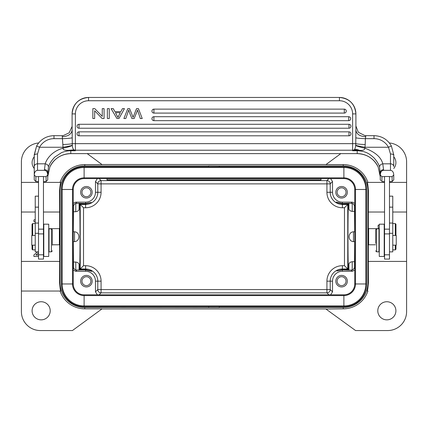 <?xml version="1.0" encoding="UTF-8"?>
<svg xmlns="http://www.w3.org/2000/svg" width="428" height="428" viewBox="0 0 428 428"><rect width="100%" height="100%" fill="white"/><g stroke="black" fill="none" stroke-linecap="round" stroke-linejoin="round"><path stroke-width="0.64" d="M395.301 235.459L395.301 223.55L395.959 224.208L395.959 235.459M395.959 245.174L395.959 249.23L395.301 249.888L395.301 245.174M392.663 249.888L395.301 249.888M368.631 244.784L367.973 244.126L367.973 229.312L368.631 228.654L368.631 244.784L375.65 244.784M367.973 231.778L367.973 241.654M353.485 241.638C347.68 241.381 347.68 232.056 353.485 231.799L353.485 241.654L354.748 241.654M365.587 135.681L365.774 136.751L365.357 138.656L374.008 138.656A16.462 16.398 180 0 1 388.485 147.253L390.47 153.946L390.47 170.328C392.465 170.563 393.562 172.12 393.76 174.993L392.112 176.641M53.992 135.671L62.472 135.681M374.008 135.671L364.961 135.623L358.306 132.279L355.898 125.944M355.898 113.923L355.898 125.779M374.008 138.656L374.008 135.655C381.69 135.927 387.479 139.368 391.379 145.975L388.485 147.253L364.966 147.253L364.875 148.179C364.833 149.923 362.998 150.651 359.386 150.351L352.608 150.752L353.769 150.132M393.749 154.706L391.379 145.969L393.755 154.706L393.76 165.55M38.52 176.646L35.888 176.646L34.24 175.009L34.24 179.899L34.24 155.236C34.481 154.481 35.578 154.053 37.53 153.946L39.515 147.253A16.462 16.398 180 0 1 53.992 138.656L62.643 138.656C67.346 138.533 70.534 138.244 72.209 137.789L72.327 145.45C72.493 147.606 73.017 149.078 73.905 149.859L74.242 150.137L70.786 150.447L75.392 150.752L75.392 150.217L352.608 150.217L352.608 150.752L357.214 150.752L357.214 150.447L354.02 149.934L358.894 150.362L358.873 150.816A23.048 22.957 -0 0 0 357.214 150.752L357.214 153.609A23.048 22.957 180 0 1 378.133 166.925L380.262 176.727L380.262 179.894L380.262 175.009C380.465 172.109 381.562 170.553 383.552 170.328L390.47 170.328M43.458 181.697L46.09 181.536L47.738 179.899L47.738 175.009C47.529 172.104 46.433 170.547 44.448 170.328L37.53 170.328C35.551 170.547 34.449 172.099 34.24 174.993L35.888 176.646L35.888 181.536L34.245 179.894M384.542 176.646L381.904 176.646L381.91 181.536L384.542 181.697M389.48 181.697L392.112 181.536L392.112 176.646L389.48 176.646M35.888 181.536L38.52 181.697M46.962 180.686L46.101 181.536L46.09 176.646L43.458 176.646M384.542 254.804L384.542 176.513L389.48 176.513L389.48 259.084L384.542 259.084L384.542 254.804L389.48 254.804M380.262 175.009L381.91 176.646L380.262 175.009L379.599 167.369C379.085 164.732 377.223 161.565 374.013 157.873C370.07 154.406 366.892 151.614 358.873 150.816M43.458 176.513L38.52 176.513L38.52 259.084L43.458 259.084L43.458 176.513M47.738 173.03L47.738 174.993L46.09 176.646L47.738 175.009L48.401 167.369C48.862 164.614 50.975 161.201 54.741 157.135L61.348 152.759C62.611 152.004 68.079 150.645 69.127 150.816A23.048 22.957 180 0 1 70.786 150.752L70.786 153.609L357.214 153.609M381.038 180.68L380.267 179.894M392.112 181.536L393.76 179.899L393.76 174.993L392.112 176.652M393.76 179.894L393.76 175.004M44.448 170.328L44.448 169.659A3.29 2.552 -0 0 1 47.738 172.211M44.448 169.659L45.208 163.822C46.368 159.714 51.307 151.4 63.125 148.179C62.729 149.741 64.558 150.469 68.614 150.351L69.106 150.362L69.127 150.816M34.24 155.236L36.621 145.98L39.515 147.253L63.034 147.253L63.125 148.179C67.587 147.237 70.652 146.328 72.327 145.45M72.102 126.41L69.181 132.83L63.178 135.617L62.226 135.655L63.034 147.253C68.491 146.317 71.578 145.632 72.295 145.194M72.113 125.736L72.209 137.789M72.102 125.736L72.102 113.912A16.462 16.462 180 0 1 88.564 97.45L88.564 100.741L339.436 100.741A13.172 13.172 180 0 1 352.608 113.907L352.608 150.217A3.29 3.28 180 0 0 354.095 149.859C355.604 149.233 357.369 149.399 359.386 150.351M355.898 125.832L355.759 143.653C357.412 144.081 360.563 144.375 365.212 144.52L364.966 147.253C359.515 146.317 356.428 145.632 355.705 145.194L355.673 145.45C355.342 145.659 362.04 147.772 364.875 148.179C375.174 152.042 381.145 157.258 382.793 163.822C380.572 164.256 379.502 165.438 379.599 167.369M355.791 137.789C357.466 138.244 360.654 138.533 365.357 138.656L365.212 144.52M355.673 145.45C355.374 147.97 354.849 149.436 354.095 149.859L354.02 149.928M355.764 143.653L355.705 145.194M383.552 170.328L383.552 169.659C381.594 169.846 380.497 170.697 380.262 172.211L380.262 176.727L378.138 166.941C373.756 158.456 366.785 154.021 357.214 153.625L70.786 153.625C61.215 154.021 54.244 158.456 49.867 166.936L47.738 176.727L49.867 166.925A23.048 22.957 180 0 1 70.786 153.609M383.552 169.659L382.793 163.822L390.47 163.822A3.29 2.766 180 0 1 393.76 166.588M47.738 175.004L47.738 179.894M37.53 170.328L37.53 163.822L45.208 163.822C47.433 164.256 48.498 165.438 48.401 167.375M68.614 150.351L73.905 149.859A3.29 3.28 -0 0 0 75.392 150.217L75.392 113.907A13.172 13.172 180 0 1 88.564 100.741M62.788 144.52C67.437 144.375 70.588 144.081 72.241 143.653L355.759 143.653M75.392 113.907L72.102 113.912C73.076 103.913 78.565 98.429 88.564 97.45L339.436 97.45A16.462 16.462 180 0 1 355.898 113.912L352.608 113.907M142.23 118.519L140.298 118.519L142.23 118.519L138.447 108.637L136.516 108.637L133.076 117.326L129.625 108.642L133.081 117.32L133.499 116.165M137.506 110.028L140.336 118.599L137.506 110.028M136.869 111.863L137.522 110.023L136.869 111.863M134.167 118.519L136.88 111.847L134.167 118.519L131.888 118.519L129.85 113.516L131.888 118.519L134.167 118.519M128.737 110.023L129.85 113.516L128.737 110.023L128.026 112.168L128.737 110.023M125.795 118.519L128.026 112.168L125.795 118.519M123.895 118.519L125.789 118.519L123.895 118.519L127.806 108.637L129.625 108.637M109.274 118.519L107.38 118.519L107.38 108.637L109.274 108.637L109.274 118.519L107.38 118.519M104.079 118.519L102.142 118.519L94.652 110.761L102.142 118.519L104.079 118.519L104.079 108.637L102.271 108.637L102.271 116.4L102.271 108.642M94.652 118.519L92.844 118.519L94.652 118.519L94.652 110.761M153.914 113.088L153.914 109.135A1.974 1.974 -0 0 0 151.94 111.109A1.974 1.974 -0 0 0 153.914 113.088L344.305 113.088A1.974 1.974 -0 0 0 346.279 111.109A1.974 1.974 -0 0 0 344.305 109.135L153.914 109.135A1.974 1.974 0 0 0 151.94 111.109M153.914 120.659L153.914 116.705A1.974 1.974 -0 0 0 151.94 118.684A1.974 1.974 -0 0 0 153.914 120.659L348.697 120.659A1.974 1.974 -0 0 0 350.676 118.684A1.974 1.974 -0 0 0 348.697 116.705L153.914 116.705A1.974 1.974 0 0 0 151.94 118.684M79.014 128.229L79.014 124.281A1.974 1.974 -0 0 0 77.04 126.255A1.974 1.974 -0 0 0 79.014 128.229L348.986 128.229A1.974 1.974 -0 0 0 350.96 126.255A1.974 1.974 -0 0 0 348.986 124.281L79.014 124.281A1.974 1.974 0 0 0 77.04 126.255M79.014 135.804L79.014 131.851A1.974 1.974 -0 0 0 77.04 133.825A1.974 1.974 -0 0 0 79.014 135.804L348.986 135.804A1.974 1.974 -0 0 0 350.96 133.825A1.974 1.974 -0 0 0 348.986 131.851L79.014 131.851A1.974 1.974 0 0 0 77.04 133.825M124.441 108.642L118.968 118.519L116.93 118.519L111.098 108.637L113.249 108.637L114.913 111.633L120.873 111.633L122.44 108.637L124.441 108.637L118.968 118.519L116.93 118.519L111.098 108.637M115.485 112.692L120.327 112.692L115.485 112.698L118 117.475L118.765 115.592L117.994 117.475L115.458 112.655M120.327 112.692L118.765 115.592M102.271 116.4L94.781 108.637L92.844 108.637L92.844 118.519M74.231 150.132L75.392 150.752L70.786 150.752L70.786 150.447L69.106 150.362L73.98 149.928M393.76 155.236C393.525 154.471 392.428 154.037 390.47 153.946M52.35 245.196L52.35 229.783L52.35 245.196M51.36 251.841L49.054 251.841L49.054 228.793L51.36 228.793L51.36 251.841L52.35 250.851M35.23 245.174L31.768 245.174L31.768 235.459L35.23 235.459M38.52 223.052L35.23 223.052L35.23 233.297L38.52 233.297M35.23 223.052L35.23 207.147L38.52 207.147M38.52 196.163L35.23 196.163L35.23 207.147M38.52 251.873L35.23 251.873L35.23 233.297M43.458 229.151L38.52 229.151M384.542 229.151L389.48 229.151M384.21 224.186L384.21 256.447L379.272 256.447L379.272 224.186L384.21 224.186M389.48 233.297L392.77 233.297L392.77 196.163L389.48 196.163M392.77 233.297L392.77 251.873L389.48 251.873M375.65 243.473L375.65 229.783L375.65 243.473M376.64 251.841L376.64 228.793L378.946 228.793L378.946 251.841L376.64 251.841L375.65 250.851M392.77 235.459L396.232 235.459L396.232 245.174L392.77 245.174M48.728 224.186L48.728 256.447L43.79 256.447L43.79 224.186L48.728 224.186M366.598 189.476L366.598 283.962A22.716 22.716 0 0 1 343.882 306.678A22.716 22.716 0 0 0 366.598 283.962L365.844 283.962L365.844 189.476L366.598 189.476A22.716 22.716 0 0 0 343.882 166.754L84.118 166.754A22.716 22.716 0 0 0 61.402 189.476L61.402 283.962A22.716 22.716 0 0 0 84.118 306.678L343.882 306.678L343.882 305.929A21.962 21.962 0 0 0 365.844 283.962L355.497 283.962L355.497 189.476L365.844 189.476A21.962 21.962 0 0 0 343.882 167.509L343.882 166.754A22.716 22.716 0 0 1 366.598 189.476M343.882 294.828L84.118 294.828A10.866 10.866 0 0 1 73.252 283.962L73.252 189.476A10.866 10.866 0 0 1 84.118 178.61L343.882 178.61A10.866 10.866 0 0 1 354.748 189.476L354.748 283.962L355.497 283.962A11.615 11.615 0 0 1 343.882 295.577L343.882 305.929L84.118 305.929L84.118 306.678A22.716 22.716 0 0 1 61.402 283.962L62.156 283.962A21.962 21.962 0 0 0 84.118 305.929L84.118 295.577L343.882 295.577L343.882 294.828A10.866 10.866 0 0 0 354.748 283.962M32.699 245.174L32.699 249.888L32.041 249.23L32.041 245.174M32.041 235.459L32.041 224.208L32.699 223.55L32.699 235.459M35.337 249.888L32.699 249.888M60.027 241.654L60.027 229.312L60.027 244.126L59.369 244.784L59.369 228.654L48.728 228.654M59.369 244.784L52.35 244.784M74.515 241.638C80.32 241.381 80.32 232.056 74.515 231.799L74.515 241.654L73.252 241.654M348.927 203.295L352.223 203.407C353.64 203.979 354.395 205.023 354.475 206.531L354.475 211.389L352.223 211.389C350.083 211.009 348.986 210.111 348.927 208.698L348.927 203.295L342.4 203.477C334.15 201.593 334.15 201.716 342.4 203.851L342.4 204.461L347.766 204.461L347.766 268.977L348.392 269.603L342.4 269.603C334.974 271.325 334.974 271.438 342.4 269.94L348.927 270.138L348.927 264.408C348.981 263.001 350.077 262.102 352.223 261.717L354.475 261.717L354.475 266.901C354.379 268.431 353.63 269.474 352.223 270.031L348.927 270.138M354.748 270.148L352.276 271.288L342.4 271.288A9.876 9.876 0 0 0 332.524 281.164L326.922 281.164L326.922 289.553L330.213 289.553A3.29 3.29 -45 0 1 326.922 292.843L326.922 289.553L101.078 289.553L101.078 292.843A3.29 3.29 45 0 1 97.787 289.553L95.476 291.864L95.476 281.164A9.876 9.876 0 0 0 85.6 271.288L85.6 269.956C93.85 271.844 93.85 271.716 85.6 269.587L79.624 269.587C80.164 260.62 80.154 211.785 79.608 203.83L85.6 203.83C93.026 202.112 93.026 202 85.6 203.498L79.073 203.295L79.073 209.025C79.019 210.437 77.923 211.336 75.777 211.721L75.777 203.407C74.37 203.963 73.621 205.001 73.525 206.531L73.525 211.721L75.777 211.721M348.927 264.408L348.729 269.94M348.392 269.603C347.846 261.652 347.836 212.818 348.376 203.851L344.476 207.751L342.4 207.751L342.4 204.461A12.187 12.187 0 0 1 330.213 192.274L332.524 192.274A9.876 9.876 0 0 0 342.4 202.15L342.4 203.477M336.462 201.984L337.483 202.674L342.395 203.851L348.376 203.851M79.073 264.739L79.255 269.956L75.777 270.031L75.777 262.043C77.917 262.423 79.014 263.322 79.073 264.739L79.073 270.138M91.538 271.454L90.511 270.764L85.6 269.587L85.6 268.977L80.234 268.977L79.624 269.587M97.359 178.61L95.476 181.568L97.787 183.88A3.29 3.29 135 0 1 101.078 180.589L101.078 192.274A15.478 15.478 0 0 1 85.6 207.751L85.6 204.461L80.234 204.461L83.524 207.751L83.524 265.686L80.234 268.977L80.234 204.461L79.608 203.83M75.777 203.407L79.073 203.295M73.252 203.289L75.724 202.15L85.6 202.15A9.876 9.876 0 0 0 95.476 192.274L101.078 192.274M79.271 203.498L79.073 209.025M393.76 168.488A9.052 9.052 0 0 0 393.76 156.792M379.272 225.171L378.17 225.171A8.228 8.228 0 0 0 378.534 228.654M384.21 247.983A8.228 8.228 0 0 0 384.542 248.063M395.9 310.792A9.052 9.052 0 0 0 386.848 301.74A9.052 9.052 0 0 0 377.79 310.792A9.052 9.052 0 0 0 386.848 319.85A9.052 9.052 0 0 0 395.9 310.792M86.424 276.718A4.446 4.446 0 0 0 81.978 281.164A4.446 4.446 0 0 0 86.424 285.61A4.446 4.446 0 0 0 90.87 281.164A4.446 4.446 0 0 0 86.424 276.718M86.424 286.926A5.762 5.762 0 0 0 92.186 281.164A5.762 5.762 0 0 0 86.424 275.402A5.762 5.762 0 0 0 80.662 281.164A5.762 5.762 0 0 0 86.424 286.926M86.424 187.828A4.446 4.446 0 0 0 81.978 192.274A4.446 4.446 0 0 0 86.424 196.714A4.446 4.446 0 0 0 90.87 192.274A4.446 4.446 0 0 0 86.424 187.828M86.424 198.036A5.762 5.762 0 0 0 92.186 192.274A5.762 5.762 0 0 0 86.424 186.512A5.762 5.762 0 0 0 80.662 192.274A5.762 5.762 0 0 0 86.424 198.036M341.576 196.714A4.446 4.446 0 0 0 346.022 192.274A4.446 4.446 0 0 0 341.576 187.828A4.446 4.446 0 0 0 337.13 192.274A4.446 4.446 0 0 0 341.576 196.714M341.576 186.512A5.762 5.762 0 0 0 335.814 192.274A5.762 5.762 0 0 0 341.576 198.036A5.762 5.762 0 0 0 347.338 192.274A5.762 5.762 0 0 0 341.576 186.512M341.576 285.61A4.446 4.446 0 0 0 346.022 281.164A4.446 4.446 0 0 0 341.576 276.718A4.446 4.446 0 0 0 337.13 281.164A4.446 4.446 0 0 0 341.576 285.61M341.576 275.402A5.762 5.762 0 0 0 335.814 281.164A5.762 5.762 0 0 0 341.576 286.926A5.762 5.762 0 0 0 347.338 281.164A5.762 5.762 0 0 0 341.576 275.402M354.662 241.654L354.475 261.717M354.475 211.389L354.662 231.778M342.4 202.15L352.276 202.15L354.748 203.316M332.524 281.164L332.524 291.864L330.641 294.828M326.922 281.164A15.478 15.478 0 0 1 342.4 265.686L342.4 269.603C334.974 271.325 334.974 271.438 342.4 269.94L342.4 271.288M332.524 291.864L330.213 289.553L330.213 281.164A12.187 12.187 0 0 1 342.4 268.977L347.766 268.977L344.476 265.686L344.476 207.751M348.745 203.477L348.927 208.698M95.476 181.568L95.476 192.274M342.4 207.751A15.478 15.478 0 0 1 326.922 192.274L326.922 183.88L97.787 183.88L97.787 192.274A12.187 12.187 0 0 1 85.6 204.461L85.6 203.83C93.026 202.112 93.026 202 85.6 203.498L85.6 202.15M75.777 262.043L73.525 262.043L73.338 241.654M75.777 270.031C74.36 269.458 73.605 268.415 73.525 266.901L73.525 262.043M73.338 231.778L73.525 211.721M85.6 271.288L75.724 271.288L73.252 270.148M79.255 269.956L85.6 269.956M97.359 294.828L95.476 291.864M330.641 178.61L332.524 181.568L332.524 192.274M99.098 178.61L101.078 180.589L326.922 180.589A3.29 3.29 -135 0 1 330.213 183.88L332.524 181.568M38.638 142.963A18.928 18.928 0 0 0 21.4 161.816L21.4 261.412L59.653 261.412L59.572 282.812L60.086 282.812A24.69 24.69 0 0 0 84.776 307.502L219.27 307.588L219.27 306.678M389.362 142.963A18.928 18.928 0 0 1 406.6 161.816L406.6 182.392L389.48 182.392L406.6 182.392L406.6 212.026L392.77 212.026M384.542 182.392L367.235 182.392L384.542 182.392M367.914 182.392A26.028 26.028 0 0 0 343.224 164.598L325.938 164.598L340.79 153.625M219.27 166.754L219.27 165.936L343.224 165.936A24.69 24.69 0 0 1 367.914 190.626L367.914 282.812A24.69 24.69 0 0 1 343.224 307.502L219.27 307.502M384.542 212.026L368.348 212.026L368.428 190.626C367.941 185.196 367.545 182.451 367.235 182.392M219.27 165.936L208.73 165.845L208.73 166.754M406.6 261.412L406.6 311.616A18.928 18.928 0 0 1 387.672 330.55L355.572 330.55L325.938 309.027L343.224 308.839A26.028 26.028 0 0 0 367.914 291.04L367.235 291.04C367.55 290.97 367.946 288.231 368.428 282.812L368.348 261.412L406.6 261.412L406.6 212.026M368.348 212.026L368.348 228.937M368.348 244.5L368.348 261.412M34.24 156.792A9.052 9.052 0 0 0 34.24 168.488M325.938 164.496L102.062 164.496M325.938 308.941L102.062 308.941M50.21 310.792A9.052 9.052 0 0 0 41.152 301.74A9.052 9.052 0 0 0 32.1 310.792A9.052 9.052 0 0 0 41.152 319.85A9.052 9.052 0 0 0 50.21 310.792M102.062 308.839L72.428 330.55L40.328 330.55A18.928 18.928 0 0 1 21.4 311.616L21.4 291.04L60.086 291.04A26.028 26.028 0 0 0 84.776 308.839L102.062 308.839M87.21 153.625L102.062 164.598L84.776 164.598A26.028 26.028 0 0 0 60.086 182.392L43.458 182.392L60.086 182.392M21.4 182.392L38.52 182.392L21.4 182.392M35.23 221.982L33.914 221.527L33.908 219.992L35.23 219.559M38.52 256.474L33.908 256.474L33.908 254.922L37.594 251.873M38.52 255.024L35.893 255.024L38.52 252.846M59.653 261.412L59.653 244.5M59.653 228.937L59.653 212.026L43.458 212.026M60.765 182.392C60.455 182.462 60.054 185.201 59.572 190.626L59.653 212.026M21.4 261.412L21.4 291.04L60.765 291.04C60.455 290.981 60.054 288.237 59.572 282.812M59.984 231.778L59.984 241.654M60.086 282.812L60.086 190.626A24.69 24.69 0 0 1 84.776 165.936L208.73 165.936M208.73 307.502L208.73 306.678M321 178.77L107 178.77L107 179.921L321 179.921L321 178.61M355.898 130.16C356.492 134.157 359.782 136.355 365.774 136.751M34.24 175.009L34.24 166.588A3.29 2.766 0 0 1 37.53 163.822L37.53 153.946M34.251 154.706L36.621 145.969C40.521 139.368 46.31 135.927 53.992 135.655L53.992 138.656M62.226 136.751C68.218 136.355 71.508 134.157 72.102 130.16M88.564 97.45L339.436 97.45A16.462 16.462 180 0 1 355.898 113.912C354.924 103.913 349.435 98.429 339.436 97.45L339.436 100.741M346.279 111.109A1.974 1.974 0 0 0 344.305 109.135L344.305 113.088M350.676 118.684A1.974 1.974 0 0 0 348.697 116.705L348.697 120.659M350.96 126.255A1.974 1.974 0 0 0 348.986 124.281L348.986 128.229M350.96 133.825A1.974 1.974 0 0 0 348.986 131.851L348.986 135.804M43.458 233.907L38.52 233.907M384.542 233.907L389.48 233.907M392.77 223.052L389.48 223.052M389.48 207.147L392.77 207.147M354.748 189.476L355.497 189.476A11.615 11.615 0 0 0 343.882 177.855L343.882 167.509L84.118 167.509L84.118 166.754A22.716 22.716 0 0 0 61.402 189.476L62.156 189.476L62.156 283.962L72.503 283.962A11.615 11.615 0 0 0 84.118 295.577L84.118 294.828M343.882 178.61L343.882 177.855L84.118 177.855L84.118 167.509A21.962 21.962 0 0 0 62.156 189.476L72.503 189.476L72.503 283.962L73.252 283.962M84.118 178.61L84.118 177.855A11.615 11.615 0 0 0 72.503 189.476L73.252 189.476M351.185 270.191L352.276 271.288M352.223 261.717L352.223 270.031M328.902 178.61L326.922 180.589L326.922 183.88L330.213 183.88L330.213 192.274L326.922 192.274M76.815 203.241L75.724 202.15M354.748 267.174L354.475 266.901M354.475 206.531L354.748 206.264M352.276 202.15L351.185 203.241M352.223 203.407L352.223 211.389M328.902 294.828L326.922 292.843L101.078 292.843L99.098 294.828M342.4 265.686L344.476 265.686M85.6 207.751L83.524 207.751M73.252 206.264L73.525 206.531M73.525 266.901L73.252 267.174M75.724 271.288L76.815 270.191M83.524 265.686L85.6 265.686L85.6 268.977A12.187 12.187 0 0 1 97.787 281.164L95.476 281.164M101.078 281.164L97.787 281.164L97.787 289.553L101.078 289.553L101.078 281.164A15.478 15.478 0 0 0 85.6 265.686M343.224 165.936L343.224 164.598M368.428 190.626L367.914 190.626M367.914 282.812L368.428 282.812M343.224 308.839L343.224 307.502M35.23 212.026L21.4 212.026M84.776 307.502L84.776 308.839M60.086 190.626L59.572 190.626M84.776 164.598L84.776 165.936M392.77 223.55L395.301 223.55M368.631 228.654L379.272 228.654M384.21 228.654L384.542 228.654M353.485 231.778L354.748 231.778M392.123 181.536L392.984 180.68M344.305 109.135L153.914 109.135M348.697 116.705L153.914 116.705M348.986 124.281L79.014 124.281M348.986 131.851L79.014 131.851M35.877 181.536L35.016 180.68M52.35 229.783L51.36 228.793M48.728 232.415L49.054 232.415M43.458 233.073L43.79 232.746M43.458 247.561L43.79 247.887M48.728 248.219L49.054 248.219M43.458 254.804L38.52 254.804M375.65 229.783L376.64 228.793M379.272 232.415L378.946 232.415M384.542 233.073L384.21 232.746M384.542 247.561L384.21 247.887M379.272 248.219L378.946 248.219M35.23 223.55L32.699 223.55M43.79 228.654L43.458 228.654M74.515 231.778L73.252 231.778M60.027 229.312L59.369 228.654"/></g></svg>
